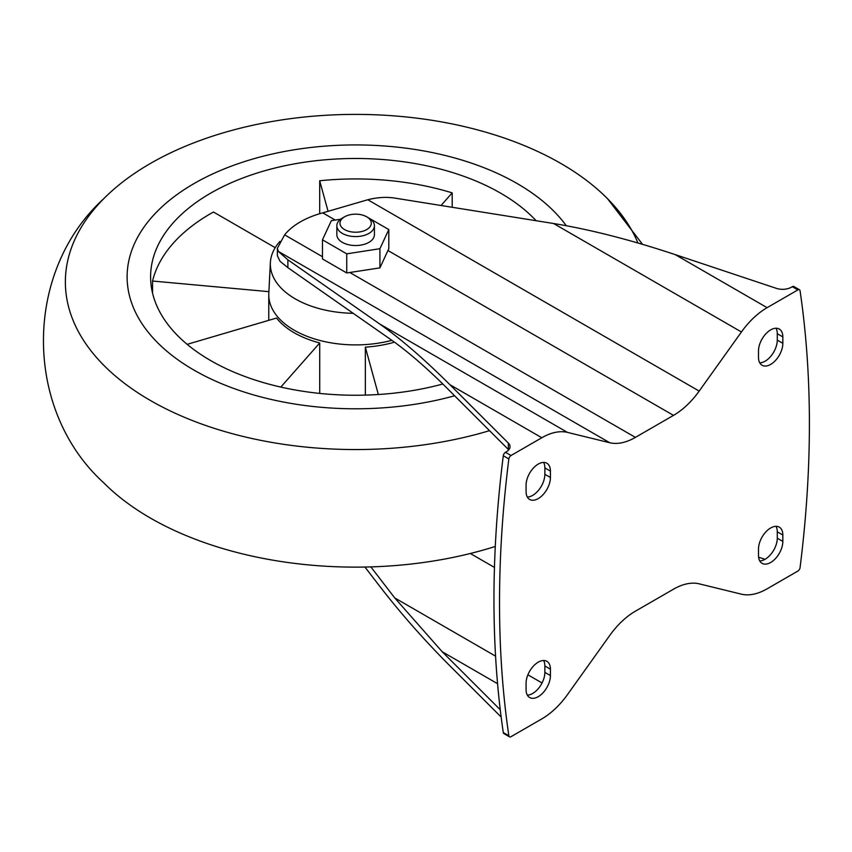 <?xml version="1.0" encoding="UTF-8"?>
<svg xmlns="http://www.w3.org/2000/svg" width="852" height="852" viewBox="0 0 852 852"><rect width="100%" height="100%" fill="white"/><g stroke="black" fill="none" stroke-linecap="round" stroke-linejoin="round"><path stroke-width="1.28" d="M187.163 344.336L276.538 318.041A86.872 50.151 180 0 0 319.724 342.973L280.809 387.074M268.891 291.661L152.551 281.032A205.034 118.375 180 0 1 213.447 212.02L275.207 247.676M328.095 211.381L319.702 180.762A205.034 118.375 180 0 1 452.188 192.882L441.059 205.502M394.487 342.163A86.872 50.151 180 0 1 365.348 347.147L365.348 395.104M378.341 394.508L365.348 347.147M635.4 611.182L673.506 589.19A62.611 36.146 120 0 1 699.183 583.833L741.432 594.174A62.611 36.146 120 0 0 767.109 588.828L797.887 571.053A3.131 1.81 120 0 0 800.071 567.634A1095.619 632.557 120 0 0 800.071 290.798A3.131 1.81 120 0 0 799.453 289.744A3.131 1.81 120 0 0 797.887 289.904L767.109 307.668A62.611 36.146 120 0 0 741.432 331.971L699.183 391.089A62.611 36.146 120 0 1 673.506 415.382L635.4 437.385A62.611 36.146 120 0 1 609.723 442.731L567.485 432.401A62.611 36.146 120 0 0 541.808 437.747L511.03 455.511A3.131 1.81 120 0 0 508.846 458.94A1095.619 632.557 120 0 0 508.846 735.766A3.131 1.81 120 0 0 509.464 736.82A3.131 1.81 120 0 0 511.03 736.671L541.808 718.896A62.611 36.146 120 0 0 567.485 694.604L609.723 635.486A62.611 36.146 120 0 1 635.4 611.182M799.453 289.744L793.894 286.538A3.131 1.81 -60 0 0 792.328 286.698L791.444 287.199A12.524 7.231 0 0 1 776.332 288.349L675.21 254.61C630.65 239.838 590.106 229.476 553.576 223.512L394.785 198.09C386.371 196.769 377.372 197.323 367.776 199.751L322.738 212.862A78.256 45.177 0 0 0 284.632 234.864L277.369 248.305L278.327 251.393L287.88 259.817L379.63 323.941L567.485 432.401M509.464 736.82L503.905 733.615A3.131 1.81 -60 0 1 503.287 732.56A1095.619 632.557 120 0 1 503.287 455.735A3.131 1.81 -60 0 1 505.47 452.305L506.354 451.794A12.524 7.231 0 0 0 510.018 446.682A12.524 7.231 0 0 0 508.346 443.072L508.346 449.462L442.167 383.336C425.041 366.626 409.226 352.952 394.721 342.334L287.88 267.656L280.052 261.308L277.379 255.728L277.379 248.646M494.448 567.421L470.315 553.491M340.608 219.241L331.353 220.668L322.471 239.817L322.471 258.944L346.743 272.959L379.917 267.879L388.8 248.677L388.8 229.561L368.969 218.112M508.346 443.072L449.909 384.689C424.158 359.054 400.738 338.808 379.63 323.941M501.157 717.043L449.909 665.838C424.158 640.022 400.738 613.451 379.63 586.144L364.933 567.049M497.568 683.698L442.167 651.716L500.252 709.759M495.555 656.136L394.721 597.912L442.167 651.716M542.053 682.974L527.899 674.805M765.011 559.338L758.589 557.197M543.619 660.502A17.221 9.936 120 0 1 544.865 665.987L544.865 672.377L550.424 675.583L550.424 669.193A17.221 9.936 120 0 0 546.856 661.312A17.221 9.936 120 0 0 533.586 665.923A17.221 9.936 120 0 0 526.078 683.251L526.078 689.641A17.221 9.936 120 0 0 529.635 697.522A17.221 9.936 120 0 0 542.905 692.91A17.221 9.936 120 0 0 550.424 675.583M527.324 695.125A17.221 9.936 120 0 0 544.865 672.377M543.619 462.423A17.221 9.936 120 0 1 544.865 467.908L544.865 474.298L550.424 477.503L550.424 471.113A17.221 9.936 120 0 0 546.856 463.232A17.221 9.936 120 0 0 533.586 467.844A17.221 9.936 120 0 0 526.078 485.171L526.078 491.561A17.221 9.936 120 0 0 529.635 499.442A17.221 9.936 120 0 0 542.905 494.831A17.221 9.936 120 0 0 550.424 477.503M527.324 497.035A17.221 9.936 120 0 0 544.865 474.298M776.034 526.323A17.221 9.936 120 0 1 777.28 531.808L777.28 538.198L782.839 541.403L782.839 535.013A17.221 9.936 120 0 0 779.271 527.132A17.221 9.936 120 0 0 766.001 531.744A17.221 9.936 120 0 0 758.493 549.071L758.493 555.461A17.221 9.936 120 0 0 762.061 563.342A17.221 9.936 120 0 0 775.32 558.731A17.221 9.936 120 0 0 782.839 541.403M759.739 560.936A17.221 9.936 120 0 0 777.28 538.198M776.034 328.244A17.221 9.936 120 0 1 777.28 333.718L777.28 340.108L782.839 343.313L782.839 336.923A17.221 9.936 120 0 0 779.271 329.042A17.221 9.936 120 0 0 766.001 333.654A17.221 9.936 120 0 0 758.493 350.981L758.493 357.371A17.221 9.936 120 0 0 762.061 365.252A17.221 9.936 120 0 0 775.32 360.641A17.221 9.936 120 0 0 782.839 343.313M759.739 362.856A17.221 9.936 120 0 0 777.28 340.108M370.854 566.899L394.721 597.912M366.648 216.77L364.134 215.599M379.917 267.879L379.917 248.709L388.8 229.561M346.743 272.959L346.743 253.843L379.917 248.709M322.471 239.817L346.743 253.843M336.849 225.748L336.849 234.694A18.787 10.842 0 0 0 342.355 242.362A18.787 10.842 0 0 0 362.824 244.705A18.787 10.842 0 0 0 374.422 234.694L374.422 225.748A18.787 10.842 180 0 1 355.635 236.59A18.787 10.842 180 0 1 336.849 225.748A18.787 10.842 180 0 1 342.355 218.08L344.57 216.802A15.655 9.031 180 0 1 366.701 216.802L366.701 216.802A15.655 9.031 180 0 1 366.701 229.582A15.655 9.031 180 0 1 344.57 229.582A15.655 9.031 180 0 1 344.57 216.802M368.916 218.08L366.701 216.802L368.916 218.08A18.787 10.842 180 0 1 374.422 225.748M353.197 313.312A85.306 49.246 180 0 1 270.372 262.629A85.306 49.246 180 0 1 279.903 241.425M391.867 340.331A86.872 50.151 180 0 1 268.763 294.749A86.872 50.151 180 0 1 268.806 293.28L270.372 262.629M319.724 342.973L319.724 393.411M442.827 384.007A205.034 118.375 180 0 1 150.602 276.868A205.034 118.375 180 0 1 277.166 167.493A205.034 118.375 180 0 1 500.614 193.159A205.034 118.375 180 0 1 536.142 220.721M452.188 192.882L452.188 207.281M319.702 180.762L319.702 213.724M152.551 281.032L152.551 293.152M454.617 395.775A228.517 131.932 180 0 1 162.082 346.998A228.517 131.932 180 0 1 213.202 173.691A228.517 131.932 180 0 1 517.217 183.574A228.517 131.932 180 0 1 566.271 225.705M489.527 430.665A290.266 167.578 180 0 1 146.256 398.044A290.266 167.578 180 0 1 103.752 198.697A290.266 167.578 180 0 1 560.882 163.477A290.266 167.578 180 0 1 607.519 198.697A290.266 167.578 180 0 1 637.935 242.99M495.278 546.462A290.266 167.578 180 0 1 103.752 482.828C23.355 409.812 23.355 271.703 103.752 198.697M322.738 212.862L335.219 220.072M284.632 234.864L322.471 256.708M503.287 455.735L508.846 458.94M503.287 732.56L508.846 735.766M792.328 286.698L797.887 289.904M675.21 254.61L767.109 307.668M553.576 223.512L741.432 331.971M349.863 272.523L635.4 437.385M387.969 250.531L673.506 415.382M449.909 384.689L541.808 437.747M505.47 452.305L511.03 455.511M367.776 199.751L699.183 391.089M278.327 251.393L609.723 442.731M544.865 665.987L550.424 669.193M544.865 467.908L550.424 471.113M777.28 531.808L782.839 535.013M777.28 333.718L782.839 336.923M287.88 259.817L287.88 267.656M268.763 294.749L268.763 320.331M607.519 198.697L642.525 244.332"/></g></svg>
